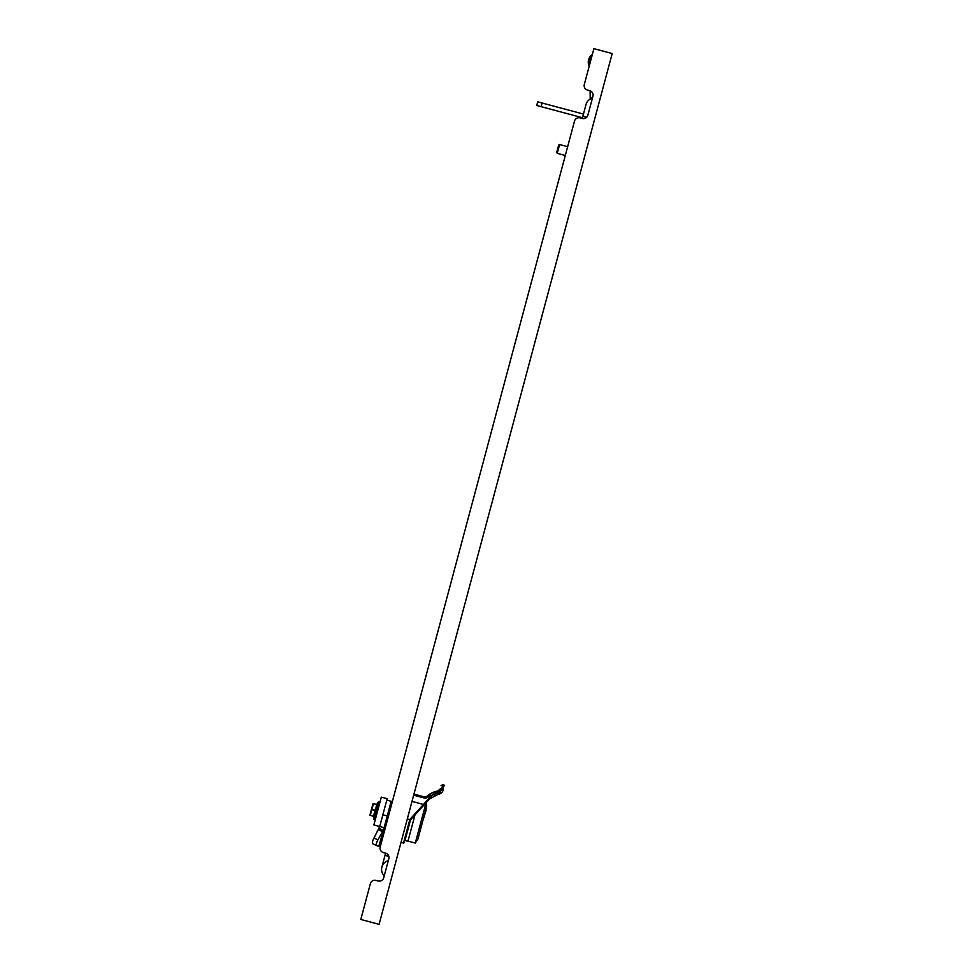 <?xml version="1.0" encoding="UTF-8"?>
<svg xmlns="http://www.w3.org/2000/svg" width="973" height="973" viewBox="0 0 973 973"><rect width="100%" height="100%" fill="white"/><g stroke="black" fill="none" stroke-linecap="round" stroke-linejoin="round"><path stroke-width="1.46" d="M593.116 51.581L592.326 54.549A9.085 9.085 0 0 0 589.164 66.079L589.03 62.442A8.331 8.331 0 0 1 592.01 55.729M586.658 117.295L582.863 116.273L582.268 118.463A4.549 4.549 0 0 0 587.838 115.252L592.934 96.23A4.549 4.549 0 0 0 589.711 90.659L587.522 90.075L589.711 90.659A4.549 4.549 0 0 1 590.125 90.793L590.21 99.051A9.085 9.085 0 0 0 585.989 104.561A9.085 9.085 0 0 1 592.423 98.139M541.122 106.665L536.731 105.498L537.704 101.837L542.095 103.004L541.122 106.665L582.462 117.733M583.447 114.072L542.095 103.004M412.005 801.411L423.45 804.476L428.898 798.298L429.409 799.04L438.093 794.345M426.198 801.363L428.898 798.298C432.608 794.844 435.758 793.117 438.337 793.117L442.751 789.079L443.883 784.858L444.418 785.783L442.861 784.579L441.9 788.166L438.324 791.523L428.242 797.264L425.189 798.249L413.683 795.172M556.751 152.287L558.672 145.086L559.609 144.551L557.249 153.333L565.301 155.485L392.557 800.828L391.073 801.691L392.557 800.828M376.636 845.586L372.768 843.786A4.549 1.35 -64.9 0 1 372.744 843.761A4.549 1.35 -64.9 0 1 373.96 838.069L379.725 826.515L373.875 824.922L381.319 797.118L387.169 798.687L379.725 826.515L384.116 827.682L391.17 801.326L386.78 800.147L391.17 801.326M381.319 797.118L387.169 798.687M379.701 802.178L378.485 801.849L373.778 819.412L375.31 819.546M377.317 811.105L378.169 808.843M378.606 806.666L378.461 807.724M378.497 806.702L379.202 804.975M379.178 804.939L379.579 803.576M376.965 813.404L376.66 814.048M377.11 804.294L375.396 810.74L376.624 804.489L373.425 803.637L370.287 815.338L373.486 816.201L370.032 815.277A378.448 378.448 -94.5 0 1 369.995 814.815A378.448 378.448 85.5 0 0 370.032 815.277M401.034 842.387L403.527 843.056L409.828 819.509L410.521 819.838L404.999 840.477L407.93 841.256L414.972 814.936M426.539 806.872L426.283 802.482L429.409 799.04L424.009 804.987L426.283 802.482L426.539 806.872L417.928 839.067L415.289 843.068L426.101 802.676M409.828 819.509L407.31 818.974M407.967 841.11L415.289 843.068M361.591 916.53L370.397 883.593L360.801 919.449L379.093 924.35L612.199 53.551L593.907 48.65L584.299 84.505L589.176 66.298M559.609 144.551L567.648 146.704L574.508 121.09L380.2 847.009L385.466 827.318L384.603 825.834M388.823 856.374L385.016 855.352L385.612 853.163L383.411 852.579L385.612 853.163A4.549 4.549 0 0 1 388.823 858.733L383.727 877.755A4.549 4.549 0 0 1 378.169 880.966L375.967 880.383A4.549 4.549 0 0 0 370.397 883.593M584.299 84.505A4.549 4.549 0 0 0 587.522 90.075M582.268 118.463L580.078 117.879A4.549 4.549 0 0 0 574.508 121.09M380.2 847.009A4.549 4.549 0 0 0 383.411 852.579M383.727 877.755A4.549 4.549 0 0 1 378.169 880.966M422.817 820.774L426.198 809.913M418.706 836.148L421.65 825.165M428.898 798.298L428.375 798.906L428.898 798.298M433.909 792.922L435.892 792.131M413.963 794.09L425.481 797.179L413.963 794.09L425.481 797.179L431.878 792.959L437.85 791.013C433.581 791.779 429.957 793.688 426.989 796.741L431.878 792.959L426.989 796.741C428.375 794.382 431.988 792.472 437.85 791.013L431.89 792.946L438.324 791.523M435.345 795.05L434.676 795.318L435.345 795.05M442.739 789.127L442.751 789.091A0.754 0.62 15 0 1 443.323 789.881L443.116 790.502L443.323 789.881C442.362 792.484 440.696 793.956 438.324 794.309L438.337 793.117L439.626 792.74M426.989 796.741L428.242 797.264L426.989 796.741C428.375 794.382 431.988 792.472 437.85 791.013L440.1 789.018L437.85 791.013C431.988 792.472 428.375 794.382 426.989 796.741L431.148 793.36M440.1 789.018L441.9 788.166L439.905 789.553M410.521 819.838L426.733 801.983L424.009 804.987L423.45 804.476L409.706 819.619M439.662 792.727L440.392 792.338M385.016 855.352L381.89 867.065A9.085 9.085 0 0 0 384.238 875.846A9.085 9.085 0 0 1 388.312 860.631M372.902 803.941A378.448 378.448 122.5 0 1 373.17 803.564A378.448 378.448 -55.5 0 0 372.902 803.941L369.995 814.815M370.312 815.265L373.51 816.128L375.031 810.412L371.844 809.56M373.51 816.128L371.345 815.617L373.814 816.615L374.058 814.839L373.51 816.128M375.542 810.168L371.881 809.414M373.413 803.71L377.038 804.574M373.486 816.201L375.396 810.74M376.004 816.383L375.724 817.065A390.441 276.089 -165 0 1 375.846 816.59M375.542 817.162L376.113 816.079M376.527 814.45L376.198 815.277A390.441 195.22 -165 0 1 376.369 814.693M377.208 812.491L376.758 813.197A390.441 101.058 -165 0 1 376.965 812.491M376.563 813.343L377.463 811.458M377.925 808.831L378.558 807.444M377.658 809.402L377.743 808.381M379.361 803.479L379.798 802.202M376.758 813.197L377.256 811.823M376.66 812.978L377.366 811.871M376.709 813.379L375.614 816.894M377.451 810.983L377.39 811.774M373.96 838.069L377.889 839.906A4.549 1.35 115.1 0 0 376.673 845.61A4.549 1.35 115.1 0 0 376.697 845.622L378.777 846.376L384.116 827.682L378.777 846.376M377.889 839.906L382.535 831.684L378.606 829.835M382.535 831.684L383.082 830.31L379.154 828.473M405.972 833.91L406.702 834.104M592.521 97.75L590.392 97.823M425.189 798.249L425.481 797.179M387.254 815.946L382.863 814.766M378.485 801.849L376.819 804.233L378.485 801.849L379.446 802.105M403.527 843.056L404.452 842.521M442.861 784.579L441.012 785.649L443.883 784.858M433.046 792.387L433.873 792.046M582.863 116.273L585.989 104.561M373.523 816.517L373.778 819.412M375.602 816.919L376.235 816.067M375.213 818.354L375.821 817.673M372.744 843.761L376.673 845.61M556.714 152.408L557.249 153.333"/></g></svg>
